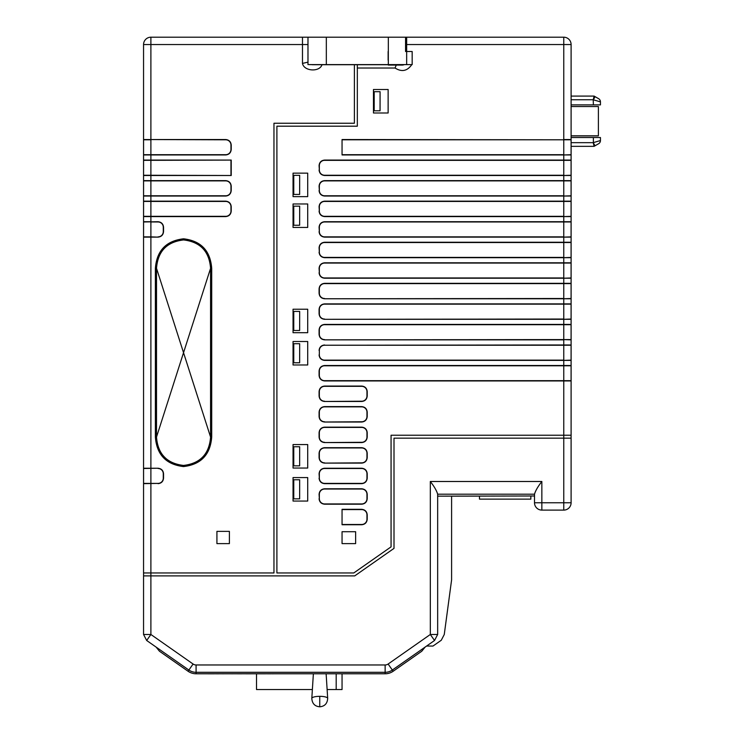 <?xml version="1.0" encoding="UTF-8"?>
<svg xmlns="http://www.w3.org/2000/svg" width="744" height="744" viewBox="0 0 744 744"><rect width="100%" height="100%" fill="white"/><g stroke="black" fill="none" stroke-linecap="round" stroke-linejoin="round"><path stroke-width="1.12" d="M342.054 673.776L342.054 689.539L327.127 689.539M312.378 689.539L256.513 689.539L256.513 673.813M336.186 689.539L336.186 673.776M319.753 696.328A7.933 2.055 0 0 1 327.686 698.346C327.36 703.526 324.719 706.344 319.753 706.8L319.753 696.328A7.933 2.055 0 0 0 311.82 698.346L313.373 673.776M534.508 495.997L437.658 496.164L437.658 634.483L434.533 640.491L437.658 634.483L434.533 640.491L437.658 634.483L434.533 640.491L437.658 634.483L434.533 640.491L437.658 634.483L434.533 640.491L437.658 634.483L434.533 640.491L437.658 634.483L434.533 640.491L437.658 634.483L434.533 640.491L437.658 634.483L434.533 640.491L437.658 634.483L434.533 640.491L437.658 634.483L430.32 634.483L434.533 640.491L392.33 670.037L388.126 664.029L430.32 634.483L430.32 481.489C434.236 486.511 436.682 490.752 437.658 494.193L534.508 494.193L534.508 502.767A7.338 7.338 -0 0 0 541.846 510.105L563.766 510.105A7.338 7.338 0 0 0 571.104 502.767L571.104 438.16L563.766 438.16L563.766 435.231L571.104 435.231L571.104 339.85L563.766 339.589L571.085 339.589A1.832 1.832 0 0 1 571.104 339.85L571.104 319.306L563.766 319.306L571.085 319.046A1.832 1.832 0 0 1 571.104 319.306L571.104 298.762L563.766 298.762L571.085 298.502A1.832 1.832 0 0 1 571.104 298.762L571.104 44.538A7.338 7.338 0 0 0 563.766 37.2L406.661 37.2L406.661 51.503L405.564 51.503L405.564 37.2L388.322 37.2L388.322 64.607L308.881 64.607M406.661 64.607L412.167 64.607L412.167 51.503L406.661 51.503L406.661 64.607L388.322 64.607M406.661 37.246L405.564 37.246M143.573 575.893L143.573 572.954M571.085 438.16L571.085 435.231M396.44 64.607L395.055 68.02L357.325 68.02L357.325 126.192L276.898 126.192L276.898 572.954L353.791 572.954L391.065 546.859L391.065 435.231L563.766 435.231L563.766 380.677L324.589 380.677A5.245 5.245 0 0 1 319.343 375.441L319.343 371.024A5.245 5.245 0 0 1 324.589 365.778L571.085 365.778A1.832 1.832 0 0 0 571.104 365.518L563.766 365.518L563.766 380.677L571.085 380.677L571.085 365.778M354.386 64.709L354.386 123.253L273.959 123.253L273.959 572.954L143.555 572.954L143.555 483.656A1.832 1.832 0 0 1 143.573 483.395L143.573 468.497L158.044 468.236L150.893 468.236L150.893 483.395L143.573 483.395M388.322 37.2L150.893 37.2L150.893 44.538L143.555 44.538L143.555 468.236A1.832 1.832 0 0 0 143.573 468.497M158.044 236.871A5.245 5.245 0 0 0 163.28 231.635L163.28 227.218A5.245 5.245 0 0 0 158.044 221.972L150.893 221.972L150.893 236.871L158.044 237.131L143.555 237.131A1.832 1.832 0 0 1 143.573 236.871L150.893 236.871L150.893 468.236L143.555 468.236L143.555 483.656L143.555 469.678M299.646 465.837L299.665 446.763L299.646 465.837L293.768 465.837L293.768 446.763L299.646 446.763M299.646 362.784L299.665 343.709L299.646 362.784L293.768 362.784L293.768 343.709L299.646 343.709M299.646 330.494L299.665 311.42L299.646 330.494L293.768 330.494L293.768 311.42L299.646 311.42M299.646 225.237L299.665 206.162L299.646 225.237L293.768 225.237L293.768 206.162L299.646 206.162M299.646 194.426L299.665 175.352L299.646 194.426L293.768 194.426L293.768 175.352L299.646 175.352M380.063 110.782L380.082 91.707L380.063 110.782L374.195 110.782L374.195 91.707L380.063 91.707M324.589 339.589A5.245 5.245 0 0 1 319.343 334.354L319.343 329.936A5.245 5.245 0 0 1 324.589 324.691L571.085 324.691A1.832 1.832 0 0 0 571.104 324.431L563.766 324.431L563.766 339.589L324.589 339.85C321.269 339.506 319.427 337.674 319.083 334.354L319.343 334.354M319.083 334.354L319.083 329.936C319.427 326.607 321.259 324.775 324.589 324.431L324.589 324.691M324.589 319.046A5.245 5.245 0 0 1 319.343 313.81L319.343 309.392A5.245 5.245 0 0 1 324.589 304.147L571.085 304.147A1.832 1.832 0 0 0 571.104 303.887L563.766 303.887L563.766 319.046L324.589 319.306C321.269 318.962 319.427 317.13 319.083 313.81L319.343 313.81M319.083 313.81L319.083 309.392C319.427 306.063 321.259 304.231 324.589 303.887L324.589 304.147M324.589 298.502A5.245 5.245 0 0 1 319.343 293.266L319.343 288.849A5.245 5.245 0 0 1 324.589 283.603L571.085 283.603A1.832 1.832 0 0 0 571.104 283.343L563.766 283.343L563.766 298.502L324.589 298.762C321.269 298.418 319.427 296.586 319.083 293.266L319.343 293.266M319.083 293.266L319.083 288.849C319.427 285.519 321.259 283.687 324.589 283.343L324.589 283.603M319.343 272.723L319.343 268.305A5.245 5.245 0 0 1 324.589 263.06L571.085 263.06A1.832 1.832 0 0 0 571.104 262.799L563.766 262.799L563.766 277.958L324.589 277.958A5.245 5.245 0 0 1 319.343 272.723L319.083 268.305C319.427 264.976 321.259 263.144 324.589 262.799L324.589 263.06M319.343 252.179L319.343 247.761A5.245 5.245 0 0 1 324.589 242.516L571.085 242.516A1.832 1.832 0 0 0 571.104 242.256L563.766 242.256L563.766 257.415L324.589 257.415A5.245 5.245 0 0 1 319.343 252.179L319.083 247.761C319.427 244.432 321.259 242.6 324.589 242.256L324.589 242.516M319.343 231.635L319.343 227.218A5.245 5.245 0 0 1 324.589 221.972L571.085 221.972A1.832 1.832 0 0 0 571.104 221.712L563.766 221.712L563.766 236.871L324.589 236.871A5.245 5.245 0 0 1 319.343 231.635L319.083 227.218C319.427 223.888 321.259 222.056 324.589 221.712L324.589 221.972M319.343 211.091L319.343 206.674A5.245 5.245 0 0 1 324.589 201.429L571.085 201.429A1.832 1.832 0 0 0 571.104 201.168L563.766 201.168L563.766 216.327L324.589 216.327A5.245 5.245 0 0 1 319.343 211.091L319.083 206.674C319.427 203.345 321.259 201.512 324.589 201.168L324.589 201.429M319.343 190.548L319.343 186.13A5.245 5.245 0 0 1 324.589 180.885L571.085 180.885A1.832 1.832 0 0 0 571.104 180.625L563.766 180.625L563.766 195.784L324.589 195.784A5.245 5.245 0 0 1 319.343 190.548L319.083 186.13C319.427 182.801 321.259 180.969 324.589 180.625L324.589 180.885M319.343 170.004L319.343 165.587A5.245 5.245 0 0 1 324.589 160.341L571.085 160.341A1.832 1.832 0 0 0 571.104 160.081L563.766 160.081L563.766 175.24L324.589 175.24A5.245 5.245 0 0 1 319.343 170.004L319.083 165.587C319.427 162.257 321.259 160.425 324.589 160.081L324.589 160.341M324.589 160.081L563.766 160.081L563.766 154.957L342.054 154.957L342.054 139.537L571.085 139.798A1.832 1.832 0 0 0 571.104 139.537L571.104 143.22M293.043 227.441L293.043 203.968L307.709 203.968L307.709 227.441L293.043 227.441M324.589 462.852A5.245 5.245 0 0 1 319.343 457.616L319.343 453.198A5.245 5.245 0 0 1 324.589 447.953L361.724 447.953A5.245 5.245 0 0 1 366.959 453.198L366.959 457.616A5.245 5.245 0 0 1 361.724 462.852L324.589 463.112C321.269 462.768 319.427 460.936 319.083 457.616L319.343 457.616M319.083 457.616L319.083 453.198C319.427 449.869 321.259 448.037 324.589 447.693L324.589 447.953M361.724 447.953L361.724 447.693C365.044 448.037 366.876 449.869 367.22 453.198L366.959 453.198M367.22 453.198L367.22 457.616C366.876 460.936 365.044 462.768 361.724 463.112L361.724 462.852M324.589 442.308A5.245 5.245 0 0 1 319.343 437.072L319.343 432.655A5.245 5.245 0 0 1 324.589 427.409L361.724 427.409A5.245 5.245 0 0 1 366.959 432.655L366.959 437.072A5.245 5.245 0 0 1 361.724 442.308L324.589 442.568C321.269 442.224 319.427 440.392 319.083 437.072L319.343 437.072M319.083 437.072L319.083 432.655C319.427 429.325 321.259 427.493 324.589 427.149L324.589 427.409M361.724 427.409L361.724 427.149C365.044 427.493 366.876 429.325 367.22 432.655L366.959 432.655M367.22 432.655L367.22 437.072C366.876 440.392 365.044 442.224 361.724 442.568L361.724 442.308M324.589 421.764A5.245 5.245 0 0 1 319.343 416.528L319.343 412.111A5.245 5.245 0 0 1 324.589 406.866L361.724 406.866A5.245 5.245 0 0 1 366.959 412.111L366.959 416.528A5.245 5.245 0 0 1 361.724 421.764L324.589 422.025C321.269 421.681 319.427 419.849 319.083 416.528L319.343 416.528M319.083 416.528L319.083 412.111C319.427 408.782 321.259 406.949 324.589 406.605L324.589 406.866M361.724 406.866L361.724 406.605C365.044 406.949 366.876 408.782 367.22 412.111L366.959 412.111M367.22 412.111L367.22 416.528C366.876 419.849 365.044 421.681 361.724 422.025L361.724 421.764M324.589 401.221A5.245 5.245 0 0 1 319.343 395.985L319.343 391.567A5.245 5.245 0 0 1 324.589 386.322L361.724 386.322A5.245 5.245 0 0 1 366.959 391.567L366.959 395.985A5.245 5.245 0 0 1 361.724 401.221L324.589 401.481C321.269 401.137 319.427 399.305 319.083 395.985L319.343 395.985M319.083 395.985L319.083 391.567C319.427 388.238 321.259 386.406 324.589 386.062L324.589 386.322M361.724 386.322L361.724 386.062C365.044 386.406 366.876 388.238 367.22 391.567L366.959 391.567M367.22 391.567L367.22 395.985C366.876 399.305 365.044 401.137 361.724 401.481L361.724 401.221M373.46 112.986L373.46 89.503L388.136 89.503L388.136 112.986L373.46 112.986M293.043 468.041L293.043 444.559L307.709 444.559L307.709 468.041L293.043 468.041M293.043 364.978L293.043 341.505L307.709 341.505L307.709 364.978L293.043 364.978M293.043 332.698L293.043 309.225L307.709 309.225L307.709 332.698L293.043 332.698M293.043 196.63L293.043 173.147L307.709 173.147L307.709 196.63L293.043 196.63M319.343 354.897L319.343 350.48A5.245 5.245 0 0 1 324.589 345.235L571.085 345.235A1.832 1.832 0 0 0 571.104 344.974L563.766 344.974L563.766 360.133L324.589 360.133A5.245 5.245 0 0 1 319.343 354.897L319.343 350.48M357.325 68.02L357.325 64.709M324.589 175.24L324.589 175.5C321.269 175.156 319.427 173.324 319.083 170.004M324.589 195.784L324.589 196.044C321.269 195.7 319.427 193.868 319.083 190.548M324.589 216.327L324.589 216.588C321.269 216.244 319.427 214.412 319.083 211.091M324.589 236.871L324.589 237.131C321.269 236.787 319.427 234.955 319.083 231.635M324.589 257.415L324.589 257.675C321.269 257.331 319.427 255.499 319.083 252.179M324.589 277.958L324.589 278.219C321.269 277.875 319.427 276.043 319.083 272.723M324.589 380.677L324.589 380.937C321.269 380.593 319.427 378.761 319.083 375.441L319.083 371.024C319.427 367.694 321.259 365.862 324.589 365.518L324.589 365.778M324.589 360.133L324.589 360.394C321.269 360.05 319.427 358.217 319.083 354.897M571.104 175.5A1.832 1.832 0 0 0 571.085 175.24L563.766 175.5L571.104 175.5M571.104 196.044A1.832 1.832 0 0 0 571.085 195.784L563.766 196.044L571.104 196.044M342.054 139.798L563.766 139.798L563.766 154.696L342.054 154.696M571.104 154.957A1.832 1.832 0 0 0 571.085 154.696L563.766 154.957L571.104 154.957M571.104 216.588A1.832 1.832 0 0 0 571.085 216.327L563.766 216.588L571.104 216.588M571.104 237.131A1.832 1.832 0 0 0 571.085 236.871L563.766 237.131L571.104 237.131M571.104 257.675A1.832 1.832 0 0 0 571.085 257.415L563.766 257.675L571.104 257.675M571.104 278.219A1.832 1.832 0 0 0 571.085 277.958L563.766 278.219L571.104 278.219M324.589 380.937L571.104 380.937A1.832 1.832 0 0 0 571.085 380.677M571.104 360.394A1.832 1.832 0 0 0 571.085 360.133L563.766 360.394L571.104 360.394M600.445 101.863L600.445 104.885L600.445 101.863L593.368 99.826L595.07 96.646L598.613 98.692A3.664 3.664 0 0 1 600.445 101.863M600.445 104.885L571.104 104.885M595.07 145.778L593.238 142.671L594.093 146.335L598.613 143.732A3.664 3.664 0 0 0 600.445 140.551L600.445 137.538L600.445 140.551L593.368 142.597L593.368 137.538L600.445 137.538M571.104 137.538L593.368 137.538M593.879 97.204L593.238 99.752L594.093 96.078L595.07 96.646L594.103 96.106M404.28 64.607A5.375 5.375 0 0 1 399.881 64.607A5.375 5.375 0 0 0 404.28 64.607A5.375 5.375 0 0 1 402.076 65.081L388.322 65.081M367.22 514.829L367.22 519.247C366.876 522.567 365.044 524.399 361.724 524.743L342.054 524.743L342.054 509.324L361.724 509.324C365.044 509.668 366.876 511.5 367.22 514.829L366.959 514.829A5.245 5.245 0 0 0 361.724 509.584L342.054 509.584M342.054 524.483L361.724 524.483A5.245 5.245 0 0 0 366.959 519.247L366.959 514.829M319.343 498.703A5.245 5.245 0 0 0 324.589 503.939L361.724 503.939A5.245 5.245 0 0 0 366.959 498.703L366.959 494.286A5.245 5.245 0 0 0 361.724 489.041L324.589 489.041A5.245 5.245 0 0 0 319.343 494.286L319.343 498.703L319.083 494.286C319.427 490.956 321.259 489.124 324.589 488.78L324.589 489.041M324.589 503.939L324.589 504.2C321.269 503.855 319.427 502.023 319.083 498.703M361.724 489.041L361.724 488.78C365.044 489.124 366.876 490.956 367.22 494.286L366.959 494.286M367.22 494.286L367.22 498.703C366.876 502.023 365.044 503.855 361.724 504.2L361.724 503.939M319.343 478.159A5.245 5.245 0 0 0 324.589 483.395L361.724 483.395A5.245 5.245 0 0 0 366.959 478.159L366.959 473.742A5.245 5.245 0 0 0 361.724 468.497L324.589 468.497A5.245 5.245 0 0 0 319.343 473.742L319.343 478.159L319.083 473.742C319.427 470.413 321.259 468.581 324.589 468.236L324.589 468.497M324.589 483.395L324.589 483.656C321.269 483.312 319.427 481.48 319.083 478.159M361.724 468.497L361.724 468.236C365.044 468.581 366.876 470.413 367.22 473.742L366.959 473.742M367.22 473.742L367.22 478.159C366.876 481.48 365.044 483.312 361.724 483.656L361.724 483.395M293.043 501.056L293.043 477.574L307.709 477.574L307.709 501.056L293.043 501.056M593.238 142.671L571.104 142.671L571.104 146.335L594.093 146.335M594.093 96.078L571.104 96.078L571.104 99.752L593.238 99.752L593.368 104.885M342.054 543.613L342.054 531.709L355.632 531.709L355.632 543.613L342.054 543.613M406.661 37.2L405.564 37.2M143.555 182.066L143.555 196.044A1.832 1.832 0 0 1 143.573 195.784L225.73 195.784A5.245 5.245 0 0 0 230.966 190.548L230.966 186.13A5.245 5.245 0 0 0 225.73 180.885L143.573 180.885A1.832 1.832 0 0 1 143.555 180.625L150.893 180.625L150.893 175.5L143.555 175.5A1.832 1.832 0 0 1 143.573 175.24L231.226 175.5L231.226 160.081L150.893 160.081L150.893 154.957L225.73 154.957C229.05 154.613 230.882 152.771 231.226 149.46L231.226 145.043C230.882 141.723 229.05 139.891 225.73 139.537L150.893 139.537L150.893 44.538L302.483 44.538L302.483 63.417C303.924 71.312 319.548 72.345 322.022 64.709L317.149 64.709M571.085 329.936L571.104 324.431M571.104 319.306L571.085 313.81M571.085 309.392L571.104 303.887M571.104 298.762L571.085 293.266M571.085 360.133L571.085 345.235M571.085 277.958L571.085 263.06M571.085 257.415L571.085 242.516M571.085 236.871L571.085 221.972M571.085 216.327L571.085 201.429M571.085 154.696L571.085 139.798M571.085 195.784L571.085 180.885M571.085 175.24L571.085 160.341M571.085 298.502L571.085 283.603M571.085 319.046L571.085 304.147M571.085 339.589L571.085 324.691M571.104 135.892L598.39 135.892L598.39 106.541L571.104 106.541M571.104 135.799L598.39 135.799M534.508 494.193C535.485 490.742 537.931 486.511 541.846 481.489L541.846 502.767L563.766 502.767L563.766 438.16L394.004 438.16L394.004 548.384L354.721 575.893L150.893 575.893L150.893 483.395L158.044 483.395A5.245 5.245 0 0 0 163.28 478.159L163.28 473.742A5.245 5.245 0 0 0 158.044 468.497M229.394 543.613L229.394 531.374L216.923 531.374L216.923 543.613L229.394 543.613M143.555 44.538A7.338 7.338 0 0 1 150.893 37.2M302.483 63.417L307.979 62.143M311.513 64.607A5.375 5.375 0 0 0 313.624 64.607A5.375 5.375 0 0 1 311.513 64.607A5.375 5.375 0 0 0 313.624 64.607M155.375 268.305L155.403 437.063C156.789 454.714 166.172 464.535 183.573 466.534C200.945 464.488 210.31 454.668 211.668 437.063L211.705 268.305L211.705 437.063C210.329 454.733 200.927 464.572 183.498 466.572C166.117 464.526 156.733 454.686 155.375 437.063L155.403 268.305C156.77 250.709 166.135 240.879 183.498 238.843C200.899 240.833 210.292 250.663 211.668 268.305L211.705 268.305C210.338 250.682 200.964 240.851 183.573 238.805C166.154 240.805 156.752 250.635 155.375 268.305M388.136 51.503L388.136 60.18M307.979 37.2L307.979 64.607M307.979 44.538L302.483 44.538L302.483 37.2L304.659 37.2M143.555 154.957A1.832 1.832 0 0 1 143.573 154.696A1.832 1.832 0 0 0 143.555 154.957L150.893 154.957L150.893 139.798L143.573 139.798A1.832 1.832 0 0 1 143.555 139.537A1.832 1.832 0 0 0 143.573 139.798L143.573 154.696L225.73 154.696A5.245 5.245 0 0 0 230.966 149.46L230.966 145.043A5.245 5.245 0 0 0 225.73 139.798L143.555 139.537M231.226 160.081L143.573 160.341A1.832 1.832 0 0 1 143.555 160.081A1.832 1.832 0 0 0 143.573 160.341L143.573 175.24A1.832 1.832 0 0 0 143.555 175.5M230.966 175.24L230.966 160.341M158.044 237.131C161.364 236.787 163.196 234.946 163.55 231.635L163.55 227.218C163.196 223.898 161.364 222.065 158.044 221.712L143.573 221.972A1.832 1.832 0 0 1 143.555 221.712L150.893 221.712L150.893 216.588L143.555 216.588A1.832 1.832 0 0 1 143.573 216.327L225.73 216.327A5.245 5.245 0 0 0 230.966 211.091L230.966 206.674A5.245 5.245 0 0 0 225.73 201.429L143.573 201.429A1.832 1.832 0 0 1 143.555 201.168L150.893 201.168L150.893 196.044L225.73 196.044C229.05 195.7 230.882 193.858 231.226 190.548L231.226 186.13C230.882 182.81 229.05 180.978 225.73 180.625L150.893 180.625L150.893 196.044L143.555 196.044A1.832 1.832 0 0 1 143.573 195.784L143.573 180.885A1.832 1.832 0 0 1 143.555 180.625M143.555 237.131A1.832 1.832 0 0 1 143.573 236.871L143.573 221.972A1.832 1.832 0 0 1 143.555 221.712L143.555 235.69M143.555 216.588A1.832 1.832 0 0 1 143.573 216.327L143.573 201.429A1.832 1.832 0 0 1 143.555 201.168M210.571 437.063C209.808 451.487 202.601 460.75 188.948 464.861C172.422 468.906 155.794 453.821 156.51 437.063C157.802 453.989 166.805 463.447 183.508 465.437C200.238 463.493 209.259 454.035 210.571 437.063L156.51 268.305C157.821 251.333 166.842 241.884 183.573 239.94C200.275 241.921 209.278 251.379 210.571 268.305L210.571 437.063L183.536 352.693L210.571 268.305L156.51 437.063L156.51 268.305M299.646 498.852L299.665 479.778L299.646 498.852L293.768 498.852L293.768 479.778L299.646 479.778M479.48 496.164L479.48 499.131L530.835 499.131L530.835 495.997M188.037 671.237A14.024 14.024 0 0 0 196.081 673.776L196.081 672.306A12.555 12.555 0 0 1 188.874 670.037L146.68 640.491L143.555 634.483L146.68 640.491L150.893 634.483L193.087 664.029L188.037 671.237L159.476 651.242L156.11 647.094M392.33 670.037A12.555 12.555 0 0 1 385.132 672.306L196.081 672.306L196.081 664.969A5.217 5.217 0 0 1 193.087 664.029M388.126 664.029A5.217 5.217 0 0 1 385.132 664.969L196.081 664.969M143.555 634.483L150.893 634.483L150.893 575.893L143.555 575.893L143.555 634.483M426.6 646.043L432.999 646.043L441.276 640.249L444.261 634.511L451.599 579.846L451.599 496.164M437.658 494.193L437.658 496.164M534.508 495.978L451.413 496.164M276.043 673.776L281.167 673.776M222.512 673.776L214.067 673.776M255.824 673.776L265.366 673.813M262.325 673.813L257.377 673.813M262.325 673.776L265.366 673.776M237.448 673.813L245.957 673.776M224.204 673.776L237.596 673.776M232.453 673.813L231.71 673.813M222.512 673.813L223.842 673.776M223.349 673.813L222.605 673.813M245.957 673.813L255.434 673.776M218.764 673.813L216.55 673.813M270.602 673.813L268.398 673.813M272.295 673.776L267.654 673.813M274.35 673.776L272.295 673.813M202.498 673.776L213.909 673.813M211.073 673.813L209.25 673.813M211.333 673.813L213.909 673.776M196.081 673.776L385.15 673.776A14.024 14.024 0 0 0 393.195 671.237L421.755 651.242L425.122 647.094L392.358 670.037A12.555 12.555 0 0 1 388.926 671.73L388.926 671.73A12.555 12.555 0 0 1 385.15 672.306L385.132 664.969M158.044 483.395L143.555 483.656M361.724 401.481L324.589 401.481M324.589 386.062L361.724 386.062M361.724 422.025L324.589 422.025M324.589 406.605L361.724 406.605M361.724 442.568L324.589 442.568M324.589 427.149L361.724 427.149M361.724 463.112L324.589 463.112M324.589 447.693L361.724 447.693M324.589 345.235L563.766 344.974L563.766 339.85L324.589 339.85M324.589 324.431L563.766 324.431L563.766 319.306L324.589 319.306M324.589 303.887L563.766 303.887L563.766 298.762L324.589 298.762M324.589 283.343L563.766 283.343L563.766 278.219L324.589 278.219M324.589 344.974C321.269 345.328 319.436 347.16 319.083 350.48M324.589 175.5L563.766 175.5L563.766 180.625L324.589 180.625M324.589 196.044L563.766 196.044L563.766 201.168L324.589 201.168M571.104 139.537L563.766 139.537L563.766 44.538L406.661 44.538M324.589 216.588L563.766 216.588L563.766 221.712L324.589 221.712M324.589 237.131L563.766 237.131L563.766 242.256L324.589 242.256M324.589 257.675L563.766 257.675L563.766 262.799L324.589 262.799M324.589 360.394L563.766 360.394L563.766 365.518L324.589 365.518M563.766 37.2L563.766 44.538L571.104 44.538M411.795 64.607C407.312 71.099 401.732 72.233 395.055 68.02M361.724 483.656L324.589 483.656M324.589 468.236L361.724 468.236M361.724 504.2L324.589 504.2M324.589 488.78L361.724 488.78M158.044 483.656C161.364 483.312 163.196 481.47 163.55 478.159L163.55 473.742C163.196 470.422 161.364 468.59 158.044 468.236M388.136 64.709L326.328 64.709L326.328 37.2M231.226 175.5L150.893 175.5L150.893 160.081L143.555 160.081M225.73 201.168L150.893 201.168L150.893 216.588L225.73 216.588C229.05 216.244 230.882 214.402 231.226 211.091L231.226 206.674C230.882 203.354 229.05 201.522 225.73 201.168L225.73 201.429M430.32 481.489L541.846 481.489M563.766 510.105L563.766 502.767L571.104 502.767M534.508 502.767L541.846 502.767L541.846 510.105M385.15 672.306L385.15 673.776M393.195 671.237L392.358 670.037M319.753 706.8C314.786 706.344 312.136 703.526 311.82 698.346M326.123 673.776L327.686 698.346M326.328 64.709L312.564 64.709"/></g></svg>
